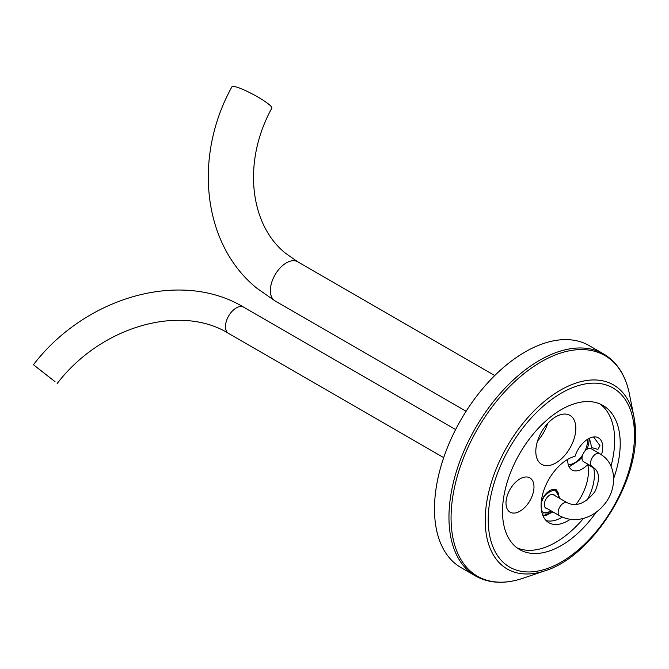 <?xml version="1.0" encoding="UTF-8"?>
<svg xmlns="http://www.w3.org/2000/svg" width="669" height="669" viewBox="0 0 669 669"><rect width="100%" height="100%" fill="white"/><g stroke="black" fill="none" stroke-linecap="round" stroke-linejoin="round"><path stroke-width="1" d="M434.482 508.942A128.172 74 -60 0 1 490.427 379.95A128.172 74 -60 0 1 589.197 345.614A128.172 74 -60 0 0 490.427 379.95A128.172 74 -60 0 0 434.482 508.942A128.172 74 120 0 0 461.025 567.613A128.172 74 -60 0 1 434.482 508.942M502.503 511.526A83.232 48.059 -60 0 1 538.838 427.759A83.232 48.059 -60 0 1 602.978 405.456A83.232 48.059 -60 0 1 620.222 443.564A83.232 48.059 120 0 0 561.358 409.579A83.232 48.059 120 0 0 502.503 511.526A83.232 48.059 120 0 0 519.746 549.625A83.232 48.059 120 0 0 596.28 512.086A83.232 48.059 120 0 1 534.824 553.522A83.232 48.059 120 0 1 502.503 511.526M613.657 478.527A83.232 48.059 120 0 0 620.222 443.564A83.232 48.059 120 0 1 613.657 478.527M600.11 404.017A83.232 48.059 -60 0 1 614.669 440.361A83.232 48.059 120 0 1 610.973 466.201M517.062 547.869A83.232 48.059 120 0 0 583.46 518.383M575.817 428.319A28.29 16.332 -60 0 1 563.474 456.785A28.29 16.332 -60 0 1 541.673 464.37A28.29 16.332 -60 0 1 535.81 451.416A28.29 16.332 -60 0 1 548.162 422.95A28.29 16.332 -60 0 1 569.963 415.374A28.29 16.332 -60 0 1 575.817 428.319M533.979 486.948A19.786 11.423 -60 0 1 525.341 506.859A19.786 11.423 -60 0 1 510.096 512.161A19.786 11.423 -60 0 1 505.998 503.105A19.786 11.423 -60 0 1 514.637 483.194A19.786 11.423 -60 0 1 529.881 477.892A19.786 11.423 -60 0 1 533.979 486.948M552.535 494.274L567.262 502.779A7.543 4.357 120 0 0 559.92 506.801A7.543 4.357 120 0 0 559.359 515.582A7.543 4.357 120 0 0 559.727 515.841C575.85 524.362 593.378 517.321 603.463 505.438C616.617 490.895 617.295 467.305 603.513 456.275L599.65 453.574A7.543 4.357 -60 0 0 592.308 457.596A7.543 4.357 -60 0 0 591.747 466.377A7.543 4.357 -60 0 0 592.107 466.628L593.829 467.832A20.505 11.841 -60 0 1 593.687 467.991A37.698 21.768 -60 0 1 587.098 500.128M570.164 519.37A37.698 21.768 -60 0 1 548.906 522.748A37.698 21.768 -60 0 1 544.775 487.785A37.698 21.768 -60 0 1 575.039 456.291A20.505 11.841 -60 0 1 598.487 437.869A20.505 11.841 -60 0 1 602.727 447.26A20.505 11.841 -60 0 1 601.498 454.736M547.618 423.536A28.29 16.332 -60 0 1 537.567 440.938M593.687 467.991L587.716 464.545A20.505 11.841 -60 0 1 572.003 469.939A20.505 11.841 -60 0 1 567.755 460.556A20.505 11.841 -60 0 1 567.797 459.302M593.562 436.982L599.959 445.654L597.902 449.392L591.739 447.603L589.372 438.279M546.163 520.616A37.698 21.768 120 0 0 562.286 517.145M576.001 504.493A37.698 21.768 120 0 0 587.716 464.545M541.363 501.014L543.379 497.31A13.271 7.66 -60 0 1 556.483 489.934A13.271 7.66 -60 0 1 556.65 490.043L559.777 498.455M552.903 511.902L545.369 515.657L542.601 514.804M556.081 489.733L557.394 491.33M558.799 496.607L556.65 490.043M543.838 515.389L552.862 511.877M551.164 510.899A12.669 7.309 120 0 1 549.843 511.768A12.669 7.309 120 0 1 544.089 512.671A12.669 7.309 -60 0 1 541.363 509.653M541.129 504.083A12.669 7.309 -60 0 1 545.636 494.726L550.436 491.314L555.111 490.026L558.799 496.089M558.707 497.836A12.669 7.309 120 0 0 558.799 496.256A12.669 7.309 120 0 0 555.111 490.026M547.15 508.582A7.844 4.524 120 0 1 546.28 508.39A7.844 4.524 -60 0 1 545.929 508.223A7.844 4.524 -60 0 1 545.753 499.467A7.844 4.524 -60 0 1 553.405 494.466A7.844 4.524 120 0 1 553.765 494.642A7.844 4.524 120 0 1 554.693 495.52M542.082 513.198L549.843 511.768M546.74 493.003L545.636 494.726M592.107 466.628L583.577 461.71A7.543 4.357 -60 0 1 583.217 461.451A7.543 4.357 -60 0 1 583.778 452.67A7.543 4.357 -60 0 1 591.12 448.648L599.65 453.574M568.909 466.435A20.505 11.841 -60 0 0 570.013 466.276L578.877 460.506L582.089 457.22M586.997 449.242A20.505 11.841 120 0 0 589.08 439.374A20.505 11.841 120 0 0 589.063 438.429M587.608 439.257A18.456 10.654 120 0 1 587.633 440.21A18.456 10.654 -60 0 1 584.781 451.274M582.691 454.878A18.456 10.654 -60 0 1 568.249 464.579M275.043 300.933A22.621 13.062 120 0 1 273.964 300.172A22.621 13.062 120 0 1 275.636 273.83A22.621 13.062 120 0 1 297.663 261.755L285.747 253.417C250.106 225.286 241.935 162.408 271.831 108.127A22.621 3.286 -151.8 0 0 269.147 104.565A22.621 3.286 -151.8 0 0 247.405 91.494A22.621 3.286 -151.8 0 0 231.951 86.769C193.232 156.429 202.448 244.16 256.687 288.088L275.043 300.933L466.109 411.243M55.034 381.656L33.45 364.714L55.034 381.656M51.697 379.072L37.514 367.942L51.697 379.072M603.672 353.968A128.172 74 120 0 0 504.903 388.313A128.172 74 120 0 0 448.958 517.296A128.172 74 120 0 0 475.5 575.967L461.025 567.613L475.5 575.967C489.123 583.544 504.944 584.313 522.974 578.267A127.411 73.557 120 0 1 451.065 517.89A127.411 73.557 120 0 0 522.974 578.267L545.202 570.716C590.367 557.043 636.938 486.154 635.55 433.846L633.978 416.963A106.279 61.356 120 0 0 552.745 395.045A106.279 61.356 120 0 0 485.226 520.357A106.279 61.356 120 0 0 545.202 570.716C590.367 557.043 636.938 486.154 635.55 433.846L633.978 416.963A106.279 61.356 120 0 0 552.745 395.045A106.279 61.356 120 0 0 485.226 520.357A106.279 61.356 120 0 0 545.202 570.716L522.974 578.267C504.944 584.313 489.123 583.544 475.5 575.967A128.172 74 120 0 1 448.958 517.296A128.172 74 120 0 1 504.903 388.313A128.172 74 120 0 1 603.672 353.968L589.197 345.614L603.672 353.968C617.044 361.979 625.615 375.301 629.395 393.932A127.411 73.557 120 0 0 532.014 367.666A127.411 73.557 120 0 0 451.065 517.89A127.411 73.557 120 0 1 532.014 367.666A127.411 73.557 120 0 1 629.395 393.932L633.978 416.963L629.395 393.932C625.615 375.301 617.044 361.979 603.672 353.968M488.228 519.763A103.419 59.708 120 0 0 561.358 561.985A103.419 59.708 120 0 0 634.488 435.327A103.419 59.708 120 0 0 561.358 393.104A103.419 59.708 120 0 0 488.228 519.763A103.419 59.708 120 0 0 561.358 561.985A103.419 59.708 120 0 0 634.488 435.327A103.419 59.708 120 0 0 561.358 393.104A103.419 59.708 120 0 0 488.228 519.763M635.525 433.587A106.279 61.356 120 0 0 633.978 416.963A106.279 61.356 120 0 1 635.525 433.587M33.45 364.714C85.615 296.676 181.165 269.256 243.767 307.238A15.136 8.739 120 0 0 229.024 315.316A15.136 8.739 120 0 0 227.903 332.953A15.136 8.739 120 0 0 228.631 333.455L443.698 457.629M545.001 507.336L559.727 515.841M593.829 467.832C599.658 472.113 599.993 480.083 594.85 491.74C585.534 503.431 576.344 507.11 567.262 502.779M297.663 261.755L494.742 375.535M228.631 333.455C181.291 303.91 101.537 325.577 57.158 383.546M243.767 307.238L455.622 429.548"/></g></svg>
